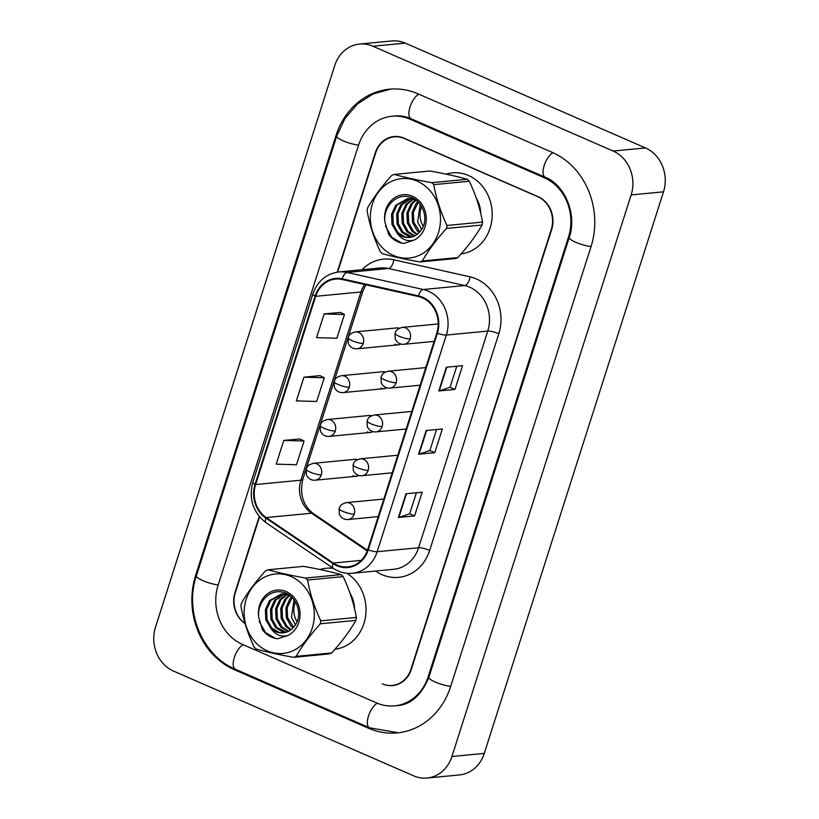 <?xml version="1.0" encoding="UTF-8"?>
<svg xmlns="http://www.w3.org/2000/svg" width="819" height="819" viewBox="0 0 819 819"><rect width="100%" height="100%" fill="white"/><g stroke="black" fill="none" stroke-linecap="round" stroke-linejoin="round"><path stroke-width="1.23" d="M385.38 372.031A8.487 7.453 -95.5 0 0 382.688 371.734L341.431 375.696A8.487 7.453 -95.5 0 1 344.768 376.238A8.487 7.453 -95.5 0 1 349.263 387.213A8.487 1.781 -162.3 0 1 338.196 384.531A8.487 1.781 17.7 0 1 334.152 381.562C335.288 379.944 334.132 377.846 341.431 375.696M371.396 415.837A8.487 7.453 -95.5 0 0 368.714 415.54L327.446 419.502A8.487 7.453 -95.5 0 1 330.784 420.045A8.487 7.453 -95.5 0 1 335.288 431.019A8.487 1.781 -162.3 0 1 324.211 428.337A8.487 1.781 17.7 0 1 320.178 425.368C321.304 423.751 320.157 421.652 327.446 419.502M357.412 459.643A8.487 7.453 -95.5 0 0 354.729 459.346L313.472 463.308A8.487 7.453 -95.5 0 1 316.799 463.851A8.487 7.453 -95.5 0 1 321.304 474.825A8.487 1.781 -162.3 0 1 310.237 472.143A8.487 1.781 17.7 0 1 306.193 469.174C307.32 467.557 306.173 465.458 313.472 463.308M399.355 328.224A8.487 7.453 -95.5 0 0 396.672 327.928L355.415 331.89A8.487 7.453 -95.5 0 1 358.742 332.432A8.487 7.453 -95.5 0 1 363.247 343.396A8.487 1.781 -162.3 0 1 352.18 340.724A8.487 1.781 17.7 0 1 348.136 337.756C349.263 336.138 348.116 334.039 355.415 331.89M380.978 388.093A8.487 7.453 -95.5 0 0 384.316 388.636A8.487 7.453 -95.5 0 0 386.885 387.837M366.994 431.9A8.487 7.453 -95.5 0 0 370.331 432.442A8.487 7.453 -95.5 0 0 372.911 431.644M353.02 475.706A8.487 7.453 -95.5 0 0 356.347 476.248A8.487 7.453 -95.5 0 0 358.927 475.45M394.963 344.287A8.487 7.453 -95.5 0 0 398.29 344.83A8.487 7.453 -95.5 0 0 400.87 344.031M468.499 175.491A40.745 35.78 -95.5 0 0 452.487 172.881A40.745 35.78 -95.5 0 0 446.181 174.15A40.745 35.78 -95.5 0 1 452.487 172.881A40.745 35.78 -95.5 0 1 468.499 175.491A40.745 35.78 -95.5 0 1 492.004 218.765A40.745 35.78 -95.5 0 1 461.117 253.921A40.745 35.78 -95.5 0 0 492.004 218.765A40.745 35.78 -95.5 0 0 468.499 175.491M333.384 568.376A40.745 35.78 -95.5 0 0 326.31 568.253A40.745 35.78 -95.5 0 0 319.994 569.522A40.745 35.78 -95.5 0 1 326.31 568.253A40.745 35.78 -95.5 0 1 333.384 568.376M422.409 297.86A27.17 23.853 84.5 0 1 436.814 332.975L367.67 549.631A27.17 23.853 84.5 0 1 347.788 566.871A27.17 23.853 84.5 0 1 333.333 563.042L266.226 517.567A27.17 23.853 84.5 0 1 255.61 484.541L315.673 296.324A27.17 23.853 84.5 0 1 335.555 279.084A27.17 23.853 84.5 0 1 342.209 279.504L418.386 296.539A27.17 23.853 84.5 0 1 422.409 297.86M422.614 297.225A27.846 24.447 -95.5 0 0 418.489 295.874L342.301 278.839A27.846 24.447 -95.5 0 0 315.12 296.079L255.047 484.295A27.846 24.447 -95.5 0 0 265.929 518.14L333.036 563.626A27.846 24.447 -95.5 0 0 368.233 549.877L437.377 333.22A27.846 24.447 -95.5 0 0 422.614 297.225M397.635 136.517A25.471 22.359 -95.5 0 0 397.522 136.527L394.287 136.845A25.471 22.359 -95.5 0 0 375.645 152.999L337.643 272.092M416.39 492.762L409.664 513.82L398.884 517.393A6.787 1.423 -162.3 0 1 398.413 517.485L414.588 515.929L422.164 492.209L405.978 493.755L398.413 517.485M409.674 513.789L414.588 515.929M454.965 389.414L450.051 387.264L439.26 390.868A6.787 1.423 -162.3 0 1 438.789 390.96L454.965 389.414L462.54 365.683L446.355 367.24L438.789 390.96M436.578 429.504L429.852 450.563L419.072 454.135A6.787 1.423 -162.3 0 1 418.601 454.217L434.776 452.672L442.352 428.951L426.167 430.497L418.601 454.217M429.862 450.522L434.776 452.672M334.94 649.283A40.745 35.78 -95.5 0 0 365.479 616.912A40.745 35.78 -95.5 0 0 346.846 573.249A40.745 35.78 -95.5 0 1 365.479 616.912A40.745 35.78 -95.5 0 1 334.94 649.283M382.657 683.947L382.299 683.793A25.471 22.359 -95.5 0 0 392.301 685.421A25.471 22.359 -95.5 0 0 410.943 669.266L551.248 229.617A25.471 22.359 -95.5 0 0 537.745 196.693L404.289 138.472A25.471 22.359 -95.5 0 0 394.287 136.845M259.531 516.85L235.34 592.649A25.471 22.359 -95.5 0 0 245.004 623.413M340.294 312.448L324.14 313.923L316.564 337.643L336.865 338.227L344.43 314.506L340.161 312.377M299.918 438.964L283.763 440.438L276.187 464.158L296.488 464.742L304.054 441.021L299.785 438.902M303.951 377.18L296.376 400.901L316.677 401.484L324.242 377.764L319.973 375.645L303.951 377.18L324.242 377.764M450.041 387.305L456.767 366.247M324.14 313.923L344.43 314.506M283.763 440.438L304.054 441.021M382.647 683.947A25.471 22.359 -95.5 0 0 392.649 685.575A25.471 22.359 -95.5 0 0 411.292 669.42L551.648 229.607A25.471 22.359 -95.5 0 0 538.155 196.693L403.992 138.155A25.471 22.359 -95.5 0 0 393.99 136.527A25.471 22.359 -95.5 0 0 375.348 152.692L337.223 272.154M259.244 516.502L234.992 592.495A25.471 22.359 -95.5 0 0 245.035 623.515M242.434 644.389L376.586 702.927A45.844 40.254 -95.5 0 0 394.594 705.855A45.844 40.254 -95.5 0 0 428.153 676.77L568.509 236.967A45.844 40.254 -95.5 0 0 544.205 177.713L410.043 119.185A45.844 40.254 -95.5 0 0 392.045 116.247A45.844 40.254 -95.5 0 0 358.487 145.332L218.13 585.145A45.844 40.254 -95.5 0 0 242.434 644.389M413.728 775.88A33.958 29.812 -95.5 0 0 427.057 778.05A33.958 29.812 -95.5 0 0 451.914 756.51L631.142 194.922A33.958 29.812 -95.5 0 0 613.134 151.034L372.911 46.233A33.958 29.812 -95.5 0 0 359.572 44.052A33.958 29.812 -95.5 0 0 334.725 65.602L155.497 627.18A33.958 29.812 -95.5 0 0 173.505 671.068L413.728 775.88M427.057 778.05L459.428 774.948A33.958 29.812 -95.5 0 0 484.275 753.398L663.503 191.82A33.958 29.812 -95.5 0 0 645.495 147.932L405.272 43.12A33.958 29.812 -95.5 0 0 391.943 40.95L359.572 44.052M393.181 685.339A25.471 22.359 -95.5 0 0 394.267 685.349M395.608 136.445A25.471 22.359 -95.5 0 0 393.57 136.927M368.519 728.224A73.004 64.097 -95.5 0 0 397.195 732.903A73.004 64.097 -95.5 0 0 450.624 686.578L590.99 246.765A73.004 64.097 -95.5 0 0 552.282 152.406L418.12 93.878A73.004 64.097 -95.5 0 0 389.445 89.21A73.004 64.097 -95.5 0 0 336.015 135.524L195.649 575.337A73.004 64.097 -95.5 0 0 234.357 669.696L368.519 728.224L370.188 728.071M480.712 213.288A27.682 24.304 -95.5 0 0 476.259 198.055M421.652 206.531A19.41 17.035 -95.5 0 0 423.249 226.29M383.046 248.403A39.896 35.033 -95.5 0 0 432.432 244.512A39.896 35.033 -95.5 0 0 427.784 188.278A39.896 35.033 -95.5 0 0 378.398 192.168A39.896 35.033 -95.5 0 0 383.046 248.403M381.347 252.723A45.844 40.254 -95.5 0 0 382.371 253.685C392.956 256.644 405.446 259.398 419.83 261.957A45.844 40.254 -95.5 0 0 422.307 260.985L457.872 257.565C467.895 246.56 475.972 235.708 482.104 225.01A45.844 40.254 -95.5 0 0 482.545 222.062C480.118 208.323 475.706 194.717 469.318 181.234A45.844 40.254 -95.5 0 0 468.314 180.231A45.844 40.254 -95.5 0 0 467.291 179.269C456.807 176.331 444.328 173.577 429.832 170.997L394.267 174.406A45.844 40.254 -95.5 0 0 391.789 175.379C381.726 186.445 373.648 197.297 367.557 207.934A45.844 40.254 -95.5 0 0 367.117 210.882C369.584 224.734 373.996 238.349 380.344 251.709A45.844 40.254 -95.5 0 0 381.347 252.723M482.104 225.01L446.539 228.429C436.486 239.496 428.409 250.348 422.307 260.985M446.539 228.429A45.844 40.254 -95.5 0 0 446.979 225.481L482.545 222.062M469.318 181.234L433.753 184.644C436.189 198.393 440.602 211.998 446.979 225.481M433.753 184.644A45.844 40.254 -95.5 0 0 432.749 183.64A45.844 40.254 -95.5 0 0 431.726 182.678L467.291 179.269M419.83 261.957L455.395 258.548A45.844 40.254 -95.5 0 0 457.872 257.565M420.219 204.392L417.639 221.929L421.58 229.463M417.731 201.607L416.206 203.307L412.1 212.367L412.5 222.42L417.188 230.784L419.185 232.565M418.335 202.201L413.38 212.244L413.779 222.297L419.789 231.9M415.458 199.795L411.077 203.808L406.961 212.858L407.36 222.911L412.049 231.275L416.717 234.684M416.011 200.174L412.356 203.675L408.251 212.735L408.65 222.788L413.329 231.153L417.342 234.224M412.796 198.966L405.937 204.3L401.822 213.35L402.221 223.403L406.91 231.767L414.199 236.138M413.452 199.13L407.217 204.177L403.112 213.227L403.511 223.28L408.19 231.644L414.834 235.831M412.622 198.147L410.8 198.444M410.165 198.587L400.798 204.791L396.693 213.851L397.092 223.894L401.771 232.268L409.377 236.711L411.629 237.049M412.715 198.198L411.455 198.464M410.821 198.648L402.078 204.668L397.973 213.718L398.372 223.771L403.061 232.146L412.274 236.875M415.52 199.826L407.586 198.638L395.659 205.282L391.554 214.343L391.953 224.396L397.338 233.446A19.41 17.035 -95.5 0 0 409.326 237.459A19.41 17.035 -95.5 0 0 421.273 229.924C429.699 218.847 422.143 199.007 408.783 196.847C395.628 193.438 382.975 207.442 384.899 222.01L388.575 234.275C392.608 239.578 397.655 242.629 403.706 243.427L414.025 240.151A23.72 20.823 -95.5 0 0 425.051 210.903A23.72 20.823 -95.5 0 0 400.01 195.311A23.72 20.823 -95.5 0 0 384.899 222.01M408.231 198.587L396.949 205.159L392.833 214.22L393.233 224.273L397.921 232.637L405.518 237.08L409.674 237.418M414.025 240.151C407.391 241.82 401.832 239.588 397.338 233.446M394.267 174.406C404.74 177.344 417.229 180.098 431.726 182.678M385.442 226.126L391.758 237.305L401.771 243.079L403.706 243.427M354.525 608.65A27.682 24.304 -95.5 0 0 350.082 593.417M295.475 601.904A19.41 17.035 -95.5 0 0 297.072 621.662M256.859 643.765A39.896 35.033 -95.5 0 0 306.255 639.885A39.896 35.033 -95.5 0 0 301.607 583.65A39.896 35.033 -95.5 0 0 252.221 587.53A39.896 35.033 -95.5 0 0 256.859 643.765M255.17 648.085A45.844 40.254 -95.5 0 0 256.193 649.058C266.779 652.016 279.259 654.77 293.652 657.329A45.844 40.254 -95.5 0 0 296.13 656.357L331.695 652.938C341.707 641.922 349.785 631.07 355.927 620.382A45.844 40.254 -95.5 0 0 356.367 617.434C353.941 603.695 349.529 590.079 343.141 576.607A45.844 40.254 -95.5 0 0 342.137 575.603A45.844 40.254 -95.5 0 0 341.103 574.631C330.63 571.703 318.141 568.939 303.644 566.359L268.079 569.778A45.844 40.254 -95.5 0 0 265.612 570.751C255.548 581.818 247.471 592.669 241.38 603.306A45.844 40.254 -95.5 0 0 240.94 606.255C243.407 620.106 247.809 633.722 254.166 647.082A45.844 40.254 -95.5 0 0 255.17 648.085M355.927 620.382L320.362 623.791C310.309 634.858 302.231 645.72 296.13 656.357M320.362 623.791A45.844 40.254 -95.5 0 0 320.802 620.853L356.367 617.434M343.141 576.607L307.575 580.016C310.012 593.765 314.424 607.37 320.802 620.853M307.575 580.016A45.844 40.254 -95.5 0 0 306.572 579.013A45.844 40.254 -95.5 0 0 305.548 578.05L341.103 574.631M293.652 657.329L329.218 653.91A45.844 40.254 -95.5 0 0 331.695 652.938M294.041 599.764L291.462 617.301L295.403 624.836M291.554 596.979L290.028 598.679L285.923 607.739L286.322 617.792L291.001 626.156L292.997 627.938M292.158 597.563L287.203 607.616L287.602 617.669L293.611 627.272M289.281 595.167L284.889 599.17L280.784 608.23L281.183 618.284L285.872 626.648L290.54 630.057M289.834 595.546L286.179 599.047L282.074 608.107L282.473 618.161L287.152 626.525L291.154 629.596M286.609 594.338L279.76 599.662L275.645 608.722L276.044 618.775L280.733 627.139L288.022 631.51M287.274 594.502L281.04 599.539L276.935 608.599L277.334 618.652L282.012 627.016L288.657 631.203M286.445 593.519L284.623 593.806M283.988 593.959L274.621 600.163L270.505 609.213L270.905 619.266L275.593 627.63L283.19 632.084L285.452 632.422M286.537 593.56L285.278 593.836M284.643 594.01L275.901 600.04L271.795 609.09L272.195 619.144L276.873 627.508L286.097 632.237M289.342 595.198L281.408 594L269.482 600.655L265.376 609.705L265.776 619.758L271.161 628.818A19.41 17.035 -95.5 0 0 283.149 632.831A19.41 17.035 -95.5 0 0 295.096 625.296C303.521 614.219 295.966 594.379 282.606 592.219C269.451 588.81 256.797 602.815 258.722 617.383L262.387 629.647C266.431 634.95 271.478 637.991 277.528 638.789L287.848 635.524A23.72 20.823 -95.5 0 0 298.863 606.275A23.72 20.823 -95.5 0 0 273.833 590.673A23.72 20.823 -95.5 0 0 258.722 617.383M282.053 593.959L270.761 600.532L266.656 609.582L267.055 619.635L271.744 627.999L279.34 632.452L283.497 632.79M287.848 635.524C281.214 637.192 275.655 634.96 271.161 628.818M268.079 569.778C278.562 572.706 291.042 575.47 305.548 578.05M259.265 621.498L265.581 632.678L275.593 638.451L277.528 638.789M362.008 269.727A42.445 37.264 84.5 0 1 393.837 259.797L470.014 276.832A42.445 37.264 84.5 0 1 498.812 333.753L429.668 550.419A8.487 1.781 17.7 0 0 418.591 547.737L487.745 331.081A33.958 29.812 -95.5 0 0 469.737 287.193A33.958 29.812 -95.5 0 0 464.711 285.544L388.523 268.499A33.958 29.812 -95.5 0 0 380.221 267.977L338.79 271.959A33.958 29.812 84.5 0 1 347.102 272.481A8.487 3.911 102.6 0 0 342.301 278.839M429.668 550.419A42.445 37.264 84.5 0 1 381.93 574.631A42.445 37.264 84.5 0 1 376.023 571.365L375.522 571.027M393.744 569.287A33.958 29.812 -95.5 0 0 418.591 547.737L377.17 551.709A33.958 29.812 84.5 0 1 352.324 573.259L393.744 569.287M393.837 259.797A8.487 3.911 -77.4 0 1 388.523 268.499L347.102 272.481L423.28 289.517A33.958 29.812 84.5 0 1 428.317 291.165A33.958 29.812 84.5 0 1 446.314 335.053A8.487 1.781 -162.3 0 1 437.377 333.22M418.489 295.874A8.487 3.911 102.6 0 1 423.28 289.517L464.711 285.544A8.487 3.911 -77.4 0 0 470.014 276.832M338.79 271.959C326.157 273.761 317.516 281.101 312.878 293.98A8.487 1.781 17.7 0 0 315.12 296.079M255.047 484.295A8.487 1.781 -162.3 0 1 252.805 482.196C248.587 498.976 253.02 512.499 266.093 522.768L333.2 568.253C339.097 572.174 345.475 573.853 352.324 573.259M265.929 518.14A8.487 3.286 124.1 0 0 266.093 522.768M333.036 563.626A8.487 3.286 124.1 0 0 333.2 568.253M368.233 549.877A8.487 1.781 17.7 0 0 377.17 551.709L446.314 335.053L487.745 331.081A8.487 1.781 17.7 0 1 498.812 333.753M255.61 484.541L300.911 480.19A27.17 23.853 -95.5 0 0 311.537 513.216L367.209 550.952M266.226 517.567L311.537 513.216A15.285 5.917 -55.9 0 1 313.442 513.626L367.465 550.245M333.333 563.042L361.251 560.37M364.66 284.531A27.17 23.853 -95.5 0 0 360.984 291.973L300.911 480.19A15.285 3.204 17.7 0 0 302.825 479.32C299.508 494.103 303.04 505.538 313.442 513.626M315.673 296.324L360.984 291.973A15.285 3.204 17.7 0 0 362.899 291.103L302.825 479.32M419.072 454.135L426.627 430.456M439.26 390.868L446.816 367.199M398.884 517.393L406.439 493.714M450.706 686.312A13.585 2.846 -162.3 0 1 436.281 682.462A13.585 2.846 -162.3 0 1 428.869 677.313C421.263 695.423 410.647 704.862 397.02 705.62M398.392 732.77L369.553 727.794A13.585 5.846 -66.4 0 1 368.509 715.96A13.585 5.846 -66.4 0 1 377.313 703.224M369.553 727.794L235.391 669.256A13.585 5.846 -66.4 0 1 234.347 657.432A13.585 5.846 -66.4 0 1 243.141 644.696M235.391 669.256C202.324 655.743 184.162 611.455 196.376 575.88A13.585 2.846 17.7 0 0 202.846 580.63A13.585 2.846 17.7 0 0 218.212 584.879M390.643 89.107L372.983 94.001L357.371 104.074L345.004 118.468L336.742 136.067A13.585 2.846 17.7 0 0 343.202 140.817A13.585 2.846 17.7 0 0 358.579 145.076M418.837 94.185A13.585 5.846 113.6 0 0 410.043 106.92A13.585 5.846 113.6 0 0 411.077 118.745L545.239 177.283C564.69 184.695 577.426 214.322 569.236 237.5L428.869 677.313M552.989 152.723A13.585 5.846 113.6 0 0 544.195 165.448A13.585 5.846 113.6 0 0 545.239 177.283M591.072 246.509A13.585 2.846 -162.3 0 1 576.637 242.649A13.585 2.846 -162.3 0 1 569.236 237.5M484.275 753.398L451.914 756.51M405.272 43.12L372.911 46.233M645.495 147.932L613.134 151.034M663.503 191.82L631.142 194.922M236.026 669.532L234.357 669.696M196.58 575.245L195.649 575.337M336.947 135.442L336.015 135.524M429.074 676.678L428.153 676.77M411.711 119.021L410.043 119.185M545.853 177.559L544.205 177.713M569.43 236.875L568.509 236.967M410.135 338.902A8.487 7.453 -95.5 0 0 405.63 327.928A8.487 7.453 -95.5 0 0 402.293 327.385C395.004 329.545 396.15 331.644 395.024 333.261A8.487 1.781 17.7 0 0 399.068 336.23A8.487 1.781 -162.3 0 0 410.135 338.902A8.487 7.453 -95.5 0 1 403.921 344.287C400.02 344.523 397.133 342.782 395.26 339.076L395.024 333.261M398.29 344.83L357.033 348.792A8.487 7.453 -95.5 0 0 363.247 343.396M396.15 382.708A8.487 7.453 -95.5 0 0 391.656 371.744A8.487 7.453 -95.5 0 0 388.319 371.191C381.019 373.351 382.176 375.45 381.04 377.068A8.487 1.781 17.7 0 0 385.084 380.036A8.487 1.781 -162.3 0 0 396.15 382.708A8.487 7.453 -95.5 0 1 389.936 388.093C386.046 388.329 383.159 386.588 381.275 382.882L381.04 377.068M382.176 426.515A8.487 7.453 -95.5 0 0 377.672 415.55A8.487 7.453 -95.5 0 0 374.334 415.008C367.045 417.158 368.192 419.256 367.055 420.874A8.487 1.781 17.7 0 0 371.099 423.843A8.487 1.781 -162.3 0 0 382.176 426.515A8.487 7.453 -95.5 0 1 375.962 431.9C372.061 432.135 369.174 430.395 367.301 426.689L367.055 420.874M368.192 470.321A8.487 7.453 -95.5 0 0 363.687 459.357A8.487 7.453 -95.5 0 0 360.36 458.814C353.061 460.964 354.207 463.063 353.081 464.68A8.487 1.781 17.7 0 0 357.125 467.649A8.487 1.781 -162.3 0 0 368.192 470.321A8.487 7.453 -95.5 0 1 361.978 475.716C358.077 475.941 355.19 474.201 353.317 470.495L353.081 464.68M354.207 514.127A8.487 7.453 -95.5 0 0 349.713 503.163A8.487 7.453 -95.5 0 0 346.376 502.62C339.076 504.77 340.233 506.869 339.097 508.486A8.487 1.781 17.7 0 0 343.141 511.455A8.487 1.781 -162.3 0 0 354.207 514.127A8.487 7.453 -95.5 0 1 347.993 519.522C344.103 519.748 341.216 518.007 339.342 514.301L339.097 508.486M384.316 388.636L343.048 392.598A8.487 7.453 -95.5 0 0 349.263 387.213M370.331 432.442L329.074 436.404A8.487 7.453 -95.5 0 0 335.288 431.019M356.347 476.248L315.09 480.21A8.487 7.453 -95.5 0 0 321.304 474.825M312.878 293.98L252.805 482.196M392.301 685.421L395.321 685.134M365.796 284.787L362.899 291.103M394.471 116.011C400.061 115.479 405.6 116.39 411.077 118.745M196.376 575.88L336.742 136.067M434.131 341.39L403.921 344.287M438.226 323.945L402.293 327.385M357.033 348.792C353.132 349.017 350.245 347.276 348.372 343.57L348.136 337.756M420.147 385.196L389.936 388.093M425.767 367.598L388.319 371.191M406.163 429.002L375.962 431.9M411.783 411.414L374.334 415.008M392.188 472.809L361.978 475.716M397.799 455.221L360.36 458.814M378.204 516.615L347.993 519.522M383.824 499.027L346.376 502.62M343.048 392.598C339.158 392.823 336.271 391.083 334.398 387.377L334.152 381.562M329.074 436.404C325.174 436.629 322.287 434.899 320.413 431.183L320.178 425.368M315.09 480.21C311.189 480.436 308.313 478.705 306.429 475L306.193 469.174M408.865 198.515L407.586 198.638M282.688 593.877L281.408 594"/></g></svg>
